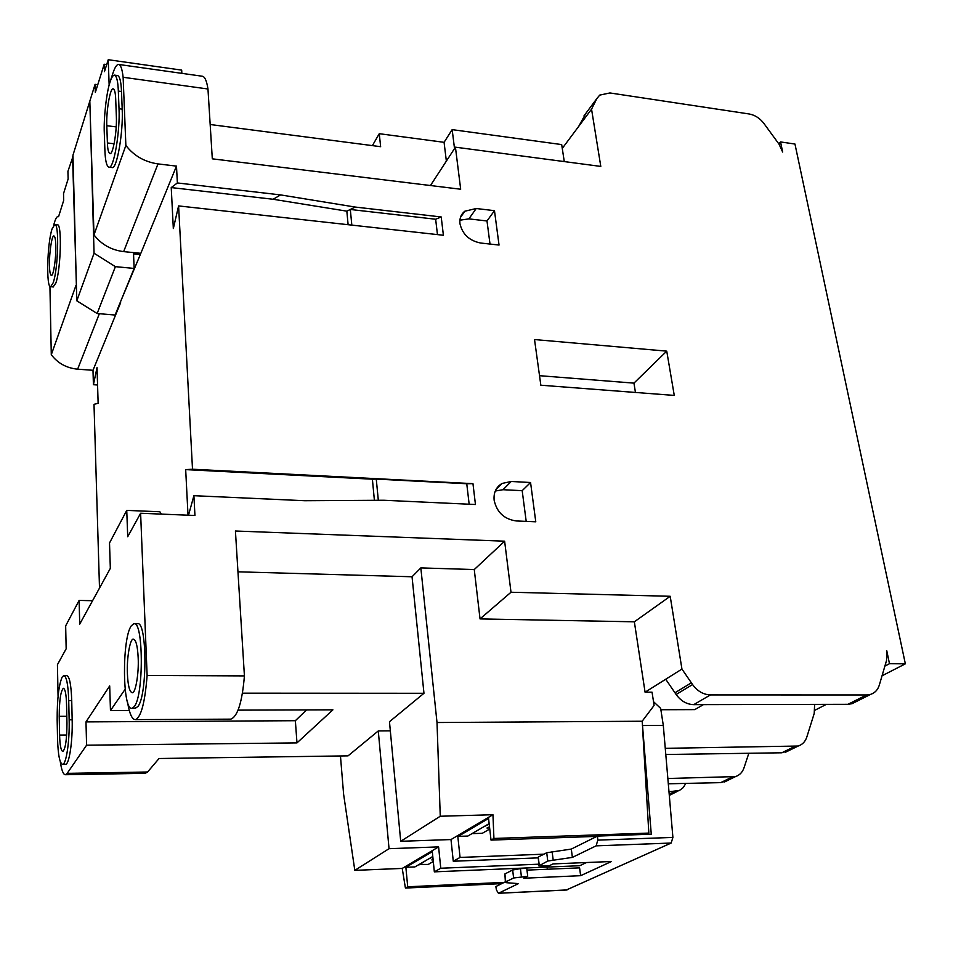 <?xml version="1.0" encoding="UTF-8"?>
<svg xmlns="http://www.w3.org/2000/svg" width="953" height="953" viewBox="0 0 953 953"><rect width="100%" height="100%" fill="white"/><g stroke="black" fill="none" stroke-linecap="round" stroke-linejoin="round"><path stroke-width="1.43" d="M72.166 719.789L69.152 719.801C69.736 740.886 66.245 764.437 62.648 764.342C59.741 763.603 58.026 754.955 57.525 738.384L57.156 719.729C57.097 699.311 58.752 685.112 62.148 677.106L63.72 675.606C66.496 676.142 68.163 684.468 68.723 700.586L71.725 700.574L72.166 719.789C72.762 740.85 69.259 764.389 65.638 764.306L65.316 764.306M131.24 625.907L133.765 623.738C143.438 619.569 143.998 695.547 134.218 706.638L132.098 708.27C122.401 711.557 121.805 638.76 131.24 625.907M133.765 623.727L137.303 623.786C147.06 619.629 147.655 695.547 137.804 706.626L135.076 708.27M52.058 228.97L54.702 224.563C59.396 222.668 58.204 269.139 53.177 282.779L50.7 286.71C46.042 288.259 47.126 243.408 52.058 228.97M54.702 224.563L57.359 224.837C62.088 222.954 60.909 269.389 55.846 283.029L53.154 286.936M49.461 265.458C49.115 253.498 51.843 235.057 53.916 235.975C55.048 236.38 55.679 239.632 55.822 245.743C56.203 257.81 53.416 276.418 51.379 275.369C50.235 274.94 49.604 271.629 49.461 265.458M480.646 243.027C469.281 240.728 462.384 234.247 459.942 223.598C459.417 218.332 461.038 214.211 464.802 211.221L476.226 208.516L494.476 210.673L499.038 245.052L480.646 243.027M516.276 520.957C504.208 519.23 496.823 512.309 494.13 500.194C493.475 492.582 496.12 486.995 502.088 483.445L511.213 481.479L530.559 482.504L535.777 521.791L516.276 520.957M127.404 673.771C126.63 658.309 130.073 638.307 133.337 639.153C135.981 639.785 137.589 646.003 138.173 657.82C139.007 673.402 135.481 693.665 132.276 692.736C129.572 692.033 127.952 685.719 127.404 673.771M110.072 81.994C106.545 91.81 103.543 118.613 104.306 133.182L104.901 150.36C105.271 160.831 106.641 166.43 109.011 167.18C113.705 169.324 120.185 131.645 119.018 108.725L118.339 91.095C117.934 81.088 116.611 75.763 114.36 75.096C112.895 75.311 111.465 77.61 110.072 81.994M645.074 692.188L634.353 621.809L670.197 596.28L681.943 669.066L645.074 692.188L652.055 692.2L654.092 705.434L642.167 721.23L651.268 834.197L597.495 836.079L597.793 840.117L596.137 845.847L572.384 857.39L571.3 849.075L546.724 852.744L538.254 857.033L538.814 865.562M665.802 754.502L781.817 752.787L788.977 750.523M748.832 753.275L743.936 768.011C742.399 772.347 739.611 775.206 735.537 776.576L667.85 778.506M668.315 783.795L720.742 782.627L727.639 780.436M660.87 709.735L694.773 709.616L703.421 704.624M814.636 704.386L814.207 713.475L806.81 737.074C805.285 741.637 802.414 744.627 798.197 746.032L665.265 748.331M543.901 854.174L460.061 857.438L457.726 835.567L458.214 836.377L488.555 818.472L491.021 840.093L596.876 836.377M547.344 869.243L547.07 867.099M419.189 864.431L428.207 864.442L433.293 861.512M504.232 882.383L407.717 886.766L405.871 867.29L414.912 866.92L432.793 856.497M340.459 755.967L343.616 794.266L354.814 870.363L402.226 868.421L432.209 850.684L434.342 871.852L579.746 865.717L586.488 862.536M646.134 834.375L648.838 833.089L493.928 838.461L492.951 814.72L440.262 816.245L437.01 722.529L420.833 567.905L412.041 576.768L237.952 571.812M458.107 835.34L492.951 814.72M493.928 838.461L491.021 840.093M181.856 73.345L181.678 70.117L108.237 59.717L104.461 71.654L104.199 64.232L106.688 64.59M104.199 64.232L95.336 92.417L95.074 84.34L97.754 84.698M412.041 576.768L423.966 693.284L389.467 721.719L400.713 841.296L450.995 839.557L453.271 861.238L537.861 857.879M453.271 861.238L460.061 857.438M450.995 839.557L457.726 835.567M400.713 841.296L440.262 816.245M642.167 721.23L437.01 722.529M648.838 833.089L642.739 730.891M538.648 864.192L440.774 868.243L438.594 846.895L389.038 848.694L378.281 730.939L390.325 730.844M434.342 871.852L440.774 868.243M432.209 850.684L438.594 846.895M431.852 850.886L431.959 851.887L405.871 867.29M402.226 868.421L405.418 888.053L501.671 883.645M407.717 886.766L405.418 888.053M635.448 392.445L633.948 383.13L539.529 375.685M526.199 521.386L522.184 490.676L503.005 489.711L495.274 491.033M490.009 244.063L486.995 220.977L468.888 218.88L459.894 220.191M586.059 113.073L578.697 126.392L562.27 148.406L564.271 161.581M884.884 666.087L889.483 663.705L905.35 663.836L794.957 144.034L780.555 141.937L782.663 152.039L779.042 144.177L763.913 123.461C759.875 118.208 754.943 115.039 749.118 113.967L609.944 92.953L599.723 95.109L596.876 98.54L591.551 109.178L578.697 126.392M454.521 148.573L452.163 129.632L561.686 144.582L562.27 148.406M114.694 75.156L117.481 75.525C119.744 76.192 121.091 81.517 121.496 91.512L122.198 109.142C123.378 132.038 116.85 169.694 112.12 167.549L111.751 167.49M634.353 621.809L480.038 618.914L474.26 569.549L420.833 567.905M681.943 669.066L691.366 682.813L674.962 692.771L665.718 679.239M674.962 692.771L676.13 694.487C680.883 701.003 686.744 704.398 693.724 704.648L847.967 704.315L866.551 694.963L710.438 694.916C703.362 694.642 697.405 691.187 692.569 684.552L691.366 682.813M372.397 145.618L379.27 133.694L444.074 142.319L452.163 129.632M444.074 142.319L446.361 161.105M210.172 124.509L380.64 146.691L379.27 133.694M118.875 64.482L202.096 76.204C204.74 76.419 206.694 80.683 207.968 88.998L123.128 77.276C122.187 68.854 120.626 64.566 118.47 64.423C116.647 64.53 114.765 67.556 112.823 73.488L109.142 84.829L108.237 59.717M107.403 142.962L106.796 125.701C106.128 111.441 110.095 87.712 113.169 88.832C114.598 89.26 115.444 92.655 115.694 99.029L116.361 116.576C117.076 131.049 113.002 154.874 110.012 153.564C108.511 153.099 107.641 149.573 107.403 142.962L114.11 143.784M53.666 225.313C55.119 219.607 56.537 216.665 57.942 216.486L58.55 216.676L63.684 200.452L63.529 193.602L68.128 178.973L67.925 171.326L72.988 156.518M378.317 500.289L376.268 479.097L372.385 479.192L374.398 500.313M469.162 504.22L466.756 483.743L376.268 479.097M437.463 234.605L435.652 219.238L441.215 216.962L443.395 235.26L178.592 205.919L173.327 228.553L171.23 187.574L177.377 182.952L280.611 194.912L355.266 207.063L350.311 209.469L435.652 219.238M351.824 225.111L350.311 209.469L346.832 211.161L348.119 224.705M95.074 84.34L89.82 101.161L93.99 234.879C101.352 244.468 111.239 250.043 123.652 251.616L140.83 253.319L176.484 166.12L157.984 163.904L123.652 251.616M140.27 253.26L140.317 254.558L133.539 253.879L134.135 268.436L115.384 266.649L97.146 313.513L76.8 300.803L94.061 253.224L89.868 102.602M115.384 266.649L94.061 253.224M76.8 300.803L72.952 155.208L89.391 102.543M134.135 268.436L115.099 315.038L97.146 313.513M372.385 479.192L185.68 469.626L192.506 469.221L472.962 483.647L475.452 504.506L383.88 500.254L304.746 500.718L193.9 495.691L194.948 515.478L140.615 513.262L127.714 536.73L126.749 510.391L159.842 511.761L161.367 514.108M423.966 693.284L242.455 693.165M295.359 720.706L296.979 742.899L86.592 745.186L85.984 721.897L295.359 720.706L306.58 709.914M238.071 710.128L332.907 709.83L296.979 742.899M59.598 735.073L59.217 716.322C59.324 700.276 60.706 690.937 63.374 688.292C65.173 688.888 66.233 694.189 66.543 704.184L66.96 723.303C66.865 739.468 65.495 748.855 62.838 751.476C60.98 750.821 59.896 745.353 59.598 735.073L66.686 735.013M69.152 719.801L68.723 700.586M354.814 870.363L389.038 848.694M540.839 385.215L534.526 339.554L666.743 351.145L674.271 395.424L540.839 385.215M633.948 383.13L666.743 351.145M522.184 490.676L530.559 482.504M486.995 220.977L494.476 210.673M591.551 109.178L600.795 166.418L455.427 147.179L430.47 185.525M455.427 147.179L460.68 189.23L212.305 158.829L207.968 88.998M123.128 77.276L125.867 145.428L93.99 234.879M125.867 145.428C133.897 155.792 144.594 161.95 157.984 163.904M280.611 194.912L273.106 199.26L346.832 211.161M355.266 207.063L441.215 216.962M472.962 483.647L466.756 483.743M229.947 719.146L230.84 719.134C237.654 716.525 242.181 702.111 244.421 675.903L235.427 531.012L504.625 541.185L510.999 592.242L670.197 596.28M474.26 569.549L504.625 541.185M480.038 618.914L510.999 592.242M866.551 694.963L870.649 694.356C874.949 692.902 877.844 689.817 879.309 685.112L886.552 660.417L886.778 650.78L889.483 663.705M847.967 704.315L852.018 703.707L855.603 701.896M120.614 301.529L140.317 254.558M120.59 301.577L120.161 302.649M76.407 286.091L72.559 156.471M49.925 286.281L51.283 354.707C57.764 363.26 66.555 368.084 77.634 369.18L92.989 370.288L93.418 384.714L97.027 367.572L98.135 403.238L94.002 404.358L99.505 588.096M193.9 495.691L188.503 515.216M188.015 515.204L185.68 469.626M273.106 199.26L171.23 187.574M85.984 721.897L109.69 685.922L110.465 710.545L129.286 710.485M127.559 702.29C129.525 714.023 132.193 719.801 135.564 719.646C141.163 716.978 145.011 702.254 147.119 675.451L244.421 675.903M126.749 510.391L109.512 542.984L110.334 568.369L79.718 624.12L79.123 600.426L92.572 600.712M79.123 600.426L65.662 625.871L66.162 648.79L57.43 664.682L58.062 696.345M63.72 675.606L66.662 675.617C69.474 676.154 71.153 684.48 71.725 700.574M378.281 730.939L348.059 755.86L159.044 758.505L147.584 772.001L67.151 773.371L86.592 745.186M110.465 710.545L125.141 689.257M685.803 783.414L683.241 787.607L679.441 790.454L668.994 791.788M177.377 182.952L176.484 166.12M192.506 469.221L178.592 205.919M147.119 675.451L140.615 513.262M500.003 485.553L499.158 485.506M75.954 285.471L51.283 354.707M120.638 302.685L92.989 370.288M93.418 384.714L97.575 385M67.151 773.371L65.507 774.718C63.327 774.837 61.576 770.429 60.253 761.483M147.584 772.001L145.059 773.336M433.127 859.892L431.804 859.94L433.067 859.213M419.225 864.812L426.527 860.154M428.219 859.153L432.829 856.878M489.151 823.618L467.828 836.055L458.214 836.377M489.639 827.919L486.947 828.002L489.508 826.835M472.736 833.196L481.325 828.181M489.759 829.003L482.325 833.291L472.771 833.601M483.302 827.037L489.187 824.035M653.52 701.682L660.667 708.389L663.3 725.388L642.417 725.543M526.973 870.113L579.591 867.861L580.627 875.688L523.793 878.225L527.724 876.307L526.759 868.326L520.433 868.6L512.666 870.006L504.887 873.949L505.4 882.133M572.384 857.39L547.761 861.035L538.862 865.908L548.833 865.967L553.014 863.918L611.469 861.5L580.627 875.688M663.3 725.388L672.901 837.425L671.162 843.036L566.416 889.959M571.3 849.075L597.495 836.079M527.724 876.307L513.607 877.987L505.805 881.859L505.435 882.442L506.734 882.728L518.432 883.61L498.443 893.283L496.43 889.971L495.846 886.552L505.364 881.823M905.35 663.836L882.037 675.796M826.346 704.362L814.875 710.247M780.555 141.937L778.78 143.832M731.928 777.16L720.742 782.627M584.01 115.837L596.876 98.54M118.339 91.095L121.496 91.512M122.198 109.142L119.018 108.725M692.569 684.552L676.13 694.487M781.817 752.787L794.433 746.616M503.005 489.711L511.213 481.479M468.888 218.88L476.226 208.516M710.438 694.916L693.724 704.648M106.796 125.701L116.206 126.892M59.217 716.322L66.805 716.287M99.35 313.704L77.634 369.18M674.367 791.657L669.209 794.254M521.386 876.581L520.433 868.6M513.607 877.987L512.666 870.006M505.805 881.859L504.887 873.949M671.162 843.036L596.137 845.847M597.793 840.117L672.901 837.425M553.157 859.785L552.097 851.47M547.761 861.035L546.724 852.744M539.267 865.253L538.254 857.033M498.693 893.211L567.083 889.923M735.537 776.576L724.328 782.056M109.059 167.18L112.12 167.537M798.197 746.032L785.546 752.203M495.894 489.711L502.088 483.445M460.43 217.487L464.802 211.221M870.649 694.356L852.018 703.707M50.7 286.71L53.356 286.948M135.564 719.646L230.84 719.146M132.098 708.282L135.66 708.27M62.648 764.342L65.638 764.306M65.507 774.718L145.571 773.324M677.976 791.05L669.304 795.398M498.443 893.283L566.809 889.995"/></g></svg>
